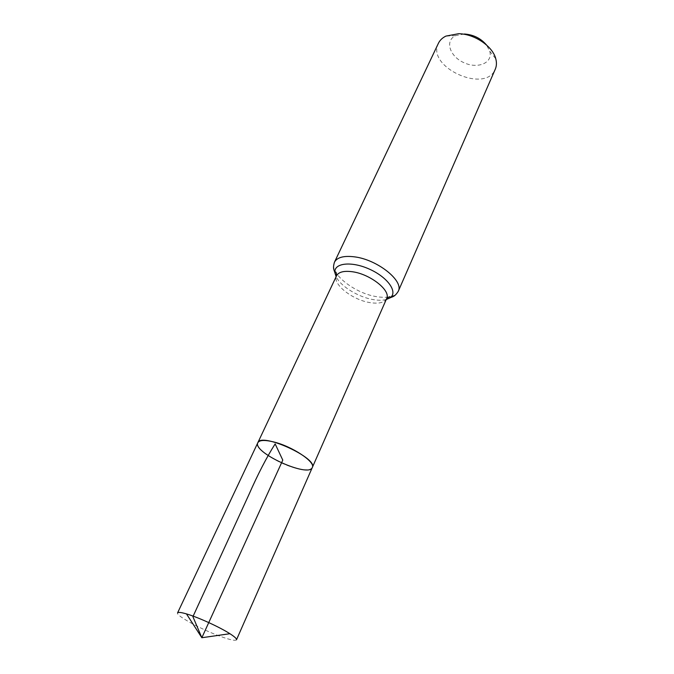 <?xml version="1.0" encoding="UTF-8"?>
<svg xmlns="http://www.w3.org/2000/svg" width="674" height="674" viewBox="0 0 674 674"><rect width="100%" height="100%" fill="white"/><g stroke="black" fill="none" stroke-linecap="round" stroke-linejoin="round"><path stroke-width="0.51" stroke-dasharray="3.37 2.53" d="M464.352 34.003L455.624 35.629C444.554 40.726 449.735 56.473 463.906 62.682C477.9 69.304 493.174 62.884 489.762 51.19L486.518 45.006M438.412 43.288C425.951 66.97 485.575 94.149 495.272 69.203M312.306 467.52C310.613 470.284 305.196 470.528 296.046 468.236C277.73 463.729 254.41 448.336 257.839 442.7M236.498 639.778C235.445 641.008 230.188 639.912 220.718 636.5C201.804 629.727 175.552 615.48 177.565 612.919M386.649 298.599C384.45 302.618 378.957 303.966 370.178 302.643C352.569 300.09 331.987 283.906 336.553 275.767M386.236 299.534C382.79 300.436 378.594 300.478 373.632 299.669C358.669 297.36 340.522 286.324 336.115 276.694M398.258 291.311C395.377 296.585 388.308 298.388 377.044 296.728C354.608 293.561 328.516 272.869 334.439 262.228M455.624 35.629L445.902 36.101M489.762 51.19L495.786 58.832"/><path stroke-width="1.01" d="M273.4 441.866C264.579 439.777 259.389 440.055 257.839 442.7C252.118 452.296 308.81 478.136 312.306 467.52C315.879 462.128 292.053 446.23 273.4 441.866M486.518 45.006C480.798 38.317 473.409 34.652 464.352 34.003M398.258 291.311L495.272 69.203C496.62 66.077 496.789 62.623 495.786 58.832C492.795 46.329 474.504 33.869 458.606 33.717L445.902 36.101C442.38 37.828 439.886 40.221 438.412 43.288L334.439 262.228C337.11 257.308 343.833 255.522 354.591 256.861C377.499 259.633 404.164 281.075 398.258 291.311C394.517 297.268 392.133 296.678 389.901 297.925L386.236 299.534M257.839 442.7C260.88 432.026 318.364 458.227 312.306 467.52L236.498 639.778C236.844 638.775 234.653 636.753 229.918 633.712C219.749 627.132 198.097 617.258 186.462 613.904C181.062 612.329 178.096 612 177.565 612.919L336.553 275.767C338.626 271.967 343.9 270.628 352.376 271.748C370.27 274.065 391.206 290.713 386.649 298.599L312.306 467.52M186.462 613.904L201.846 637.73L282.785 460.115L275.152 443.905C266.643 457.258 257.915 474.134 248.959 494.505L192.907 616.685L201.846 637.73L229.918 633.712M336.115 276.694L334.927 272.869C333.394 263.003 351.373 260.804 369.748 269.288C388.207 277.595 398.351 292.6 389.901 297.925C390.482 296.172 389.404 296.392 386.649 298.599M334.439 262.228C332.392 268.96 334.405 270.367 334.927 272.869C335.863 271.277 336.402 272.245 336.553 275.767"/></g></svg>
